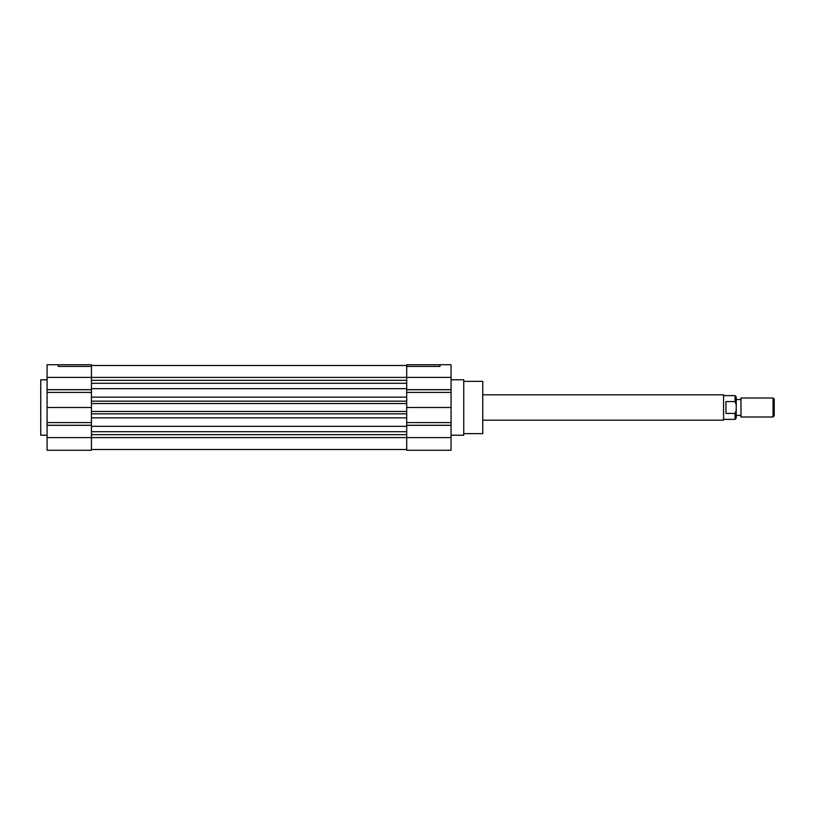 <?xml version="1.0" encoding="UTF-8"?>
<svg xmlns="http://www.w3.org/2000/svg" width="815" height="815" viewBox="0 0 815 815"><rect width="100%" height="100%" fill="white"/><g stroke="black" fill="none" stroke-linecap="round" stroke-linejoin="round"><path stroke-width="1.22" d="M439.978 366.424L406.705 366.424L406.705 364.723L439.978 364.723L439.978 366.424L406.705 366.424L406.705 377.396L406.705 364.723L439.978 364.723L439.978 366.424M463.745 433.641L482.755 433.641L482.755 381.359L463.745 381.359M451.062 435.22L463.745 435.22L463.745 379.78L451.062 379.78M451.062 446.08L451.062 368.92M47.087 446.08L47.087 437.604L47.087 450.277L91.443 450.277L91.443 437.604L91.443 449.483L406.705 449.483L406.705 425.349L451.062 425.308L406.705 425.349L451.062 425.308L406.705 425.257L451.062 425.257L451.062 422.578L406.705 422.578L406.705 392.423L451.062 392.423L406.705 392.423L406.705 397.16L406.705 377.396L451.062 377.396L406.705 377.396L406.705 383.284L406.705 380.34L91.443 380.34L91.443 383.284L406.705 383.284M406.705 389.652L406.705 388.684L406.705 389.652L451.062 389.692L406.705 389.652M406.705 420.173L406.705 394.827M91.443 426.316L91.443 425.349L91.443 426.316L406.705 426.316L406.705 425.349L451.062 425.349L451.062 437.604L406.705 437.604L406.705 450.277L451.062 450.277L451.062 437.604L406.705 437.604L406.705 431.716L406.705 434.66L91.443 434.66L91.443 411.453L406.705 411.453L406.705 401.163L406.705 403.547L91.443 403.547L91.443 377.396L406.705 377.396M406.705 426.316L406.705 417.84L406.705 422.578L451.062 422.578L451.062 407.5L406.705 407.5L451.062 407.5L451.062 389.743L406.705 389.743L451.062 389.743L451.062 364.723L439.978 364.723M91.443 437.604L47.087 437.604L91.443 437.604L91.443 431.716L91.443 437.604L406.705 437.604M91.443 431.716L406.705 431.716M91.443 417.84L91.443 422.578L47.087 422.578L91.443 422.578L91.443 417.84L406.705 417.84M91.443 413.837L91.443 407.5L91.443 413.837L406.705 413.837M91.443 401.163L91.443 407.5L47.087 407.5L47.087 425.267L91.443 425.267L47.087 425.267L91.443 425.349L47.087 425.308L47.087 437.604L47.087 407.5L91.443 407.5L91.443 401.163L406.705 401.163M91.443 397.16L91.443 392.423L91.443 397.16L406.705 397.16M91.443 388.684L91.443 389.652L47.087 389.652L47.087 392.423L91.443 392.423L47.087 392.423L47.087 407.5L47.087 389.733L91.443 389.733L47.087 389.692L91.443 389.652L91.443 388.684L406.705 388.684M91.443 365.517L406.705 365.517M47.087 435.22L40.75 435.22L40.75 379.78L47.087 379.78M50.652 364.723L91.443 364.723L91.443 366.424L58.181 366.424L58.181 364.723L91.443 364.723L91.443 366.424L58.181 366.424L58.181 364.723L73.625 364.723M55.675 364.723L47.087 364.723L47.087 377.396L47.087 368.92M91.443 377.396L91.443 366.424L91.443 377.396L47.087 377.396L47.087 389.652L47.087 377.396L91.443 377.396L91.443 383.284M91.443 389.692L47.087 389.692L91.443 389.692M723.557 419.379L735.038 419.379L736.23 418.197L736.23 396.803L735.038 395.621L735.038 401.571L736.23 404.617M736.23 410.383L735.038 413.429L725.931 413.429L725.931 401.571L735.038 401.571M482.755 420.173L723.557 420.173L723.557 394.827L482.755 394.827M735.038 419.379L735.038 413.429M774.25 415.793L774.25 399.207L773.038 397.995L773.038 417.005L774.25 415.793M773.038 417.005L740.978 417.005L740.978 397.995L773.038 397.995M723.557 395.621L735.038 395.621M736.23 399.574L740.978 399.574M736.23 415.426L740.978 415.426"/></g></svg>
